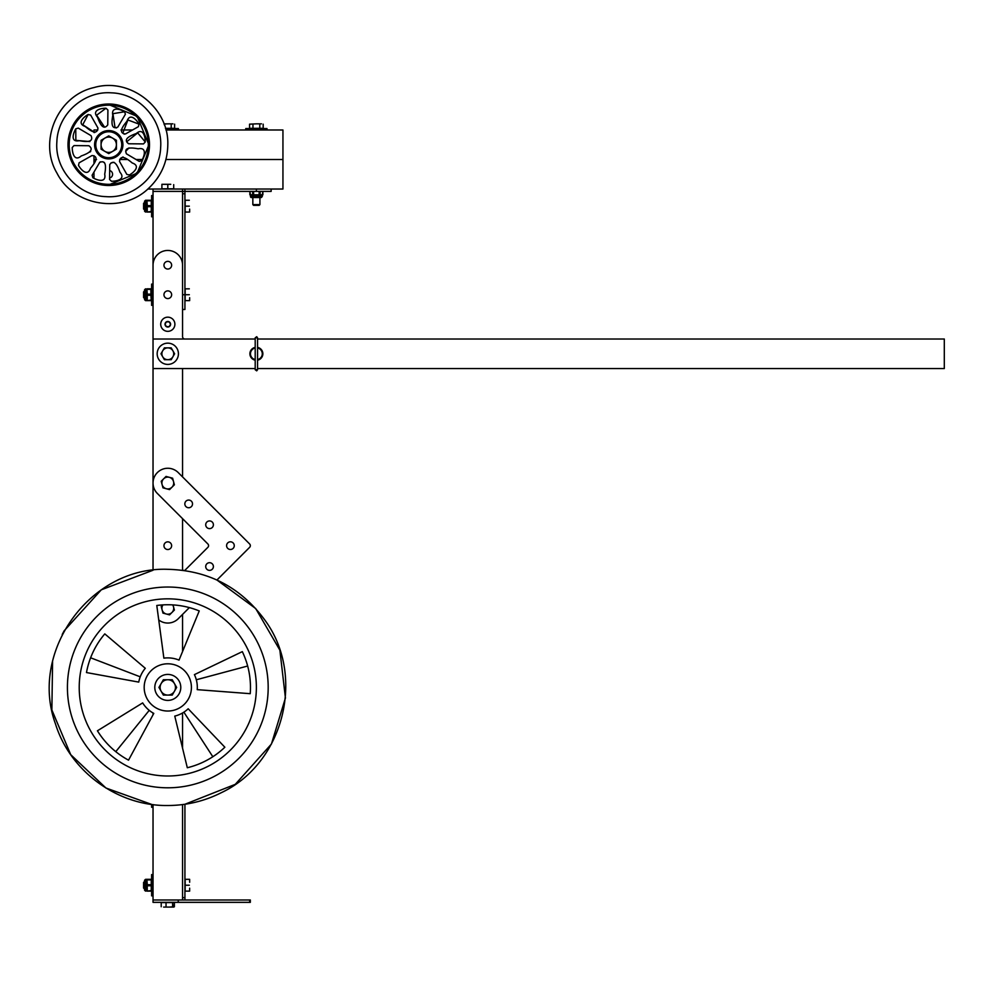 <?xml version="1.0" encoding="UTF-8"?>
<svg xmlns="http://www.w3.org/2000/svg" width="994" height="994" viewBox="0 0 994 994"><rect width="100%" height="100%" fill="white"/><g stroke="black" fill="none" stroke-linecap="round" stroke-linejoin="round"><path stroke-width="1.49" d="M249.643 899.992L249.643 902.353L250.326 902.353L250.326 899.992L182.561 899.992L182.561 804.581L182.561 897.632L184.921 897.632L184.921 804.258L235.28 784.341L271.437 744.034L285.427 697.974L279.873 650.163L255.707 608.552L216.94 580.024L249.643 547.321A2.361 2.361 0 0 0 249.643 543.979L178.237 472.585A14.761 14.761 0 0 0 157.363 472.585A14.761 14.761 0 0 0 157.363 493.459L207.883 543.979A2.361 2.361 0 0 1 207.883 547.321L184.685 570.531L207.883 547.321A2.361 2.361 0 0 0 208.578 545.656M182.561 748.209L182.561 712.984A29.522 29.522 0 0 0 183.878 712.176L212.828 756.745A82.664 82.664 0 0 1 187.307 767.741L174.77 716.102A29.522 29.522 0 0 0 188.177 708.772L224.855 747.227A82.664 82.664 0 0 1 187.307 767.741M182.561 651.505L182.561 614.404M184.673 570.531L182.561 570.233L182.561 518.657M250.326 545.656A2.361 2.361 0 0 0 249.643 543.979L182.561 476.909L182.561 368.55M184.921 339.016A2.361 2.361 0 0 1 182.561 336.655L182.561 302.114M147.808 189.034L182.561 189.034L182.561 191.395L184.921 191.395L184.921 193.755L182.561 193.755L182.561 265.162L182.561 191.395L153.039 191.395L153.039 265.162M182.561 899.992L153.039 899.992L153.039 804.581M153.039 714.773L153.039 712.984M62.212 634.495L64.163 630.792L101.301 589.815L153.039 570.233L153.039 483.084M153.039 482.972L153.039 368.55L255.197 368.55M167.8 541.854A3.839 3.839 0 0 1 171.117 547.607A3.839 3.839 0 0 1 164.47 547.607A3.839 3.839 0 0 1 167.8 541.854M165.923 129.99L282.942 129.99L282.942 159.512L165.923 159.512L282.942 159.512L282.942 189.034L182.561 189.034L184.921 189.034L184.921 191.395L271.138 191.395L271.138 189.034M184.921 193.755L184.921 309.494L182.561 309.494M189.643 297.691L189.643 300.635M150.889 288.832L146.901 288.832L147.249 294.187L150.889 294.187L150.889 288.832M150.889 300.089L146.901 300.635L151.25 300.635L150.889 294.187M144.528 289.813L146.901 288.832L146.901 300.635L145.522 300.635L145.522 288.832L144.528 289.813L144.528 298.672M150.889 211.511L146.901 212.057L151.25 212.057L151.25 200.254L146.901 200.254L147.249 205.609L150.889 205.609M189.332 300.635L185.157 300.635L185.157 288.832L189.332 288.832M185.157 294.733L189.332 294.733M144.528 291.192L144.528 298.275M144.316 291.192L143.583 291.913L143.583 297.554L144.316 298.275M153.039 284.098L151.622 284.098L151.622 305.357L153.039 305.357M150.889 295.28L147.249 295.28L147.249 294.187M150.889 289.378L147.249 289.378M147.249 295.28L147.249 300.089M189.643 209.113L189.643 212.057M189.332 212.057L185.157 212.057L185.157 200.254L189.332 200.254M185.157 206.156L189.332 206.156M144.528 202.614L144.528 209.697M144.316 202.614L143.583 203.335L143.583 208.976L144.316 209.697M153.039 195.532L151.622 195.532L151.622 216.791L153.039 216.791M150.889 206.702L147.249 206.702L147.249 205.609M150.889 200.8L147.249 200.8M147.249 206.702L147.249 211.511M144.528 210.094L144.528 202.217M146.901 206.156L146.901 200.254L145.522 200.254L144.528 201.248L145.522 200.254L144.528 201.248L145.522 200.254L144.528 201.248L145.522 200.254L145.522 212.057L144.54 211.175L146.901 212.057L146.901 206.156M184.921 899.992L184.921 897.632M150.889 890.587L146.901 891.133L151.25 891.133L151.25 879.317L146.901 879.317L147.249 884.685L150.889 884.685M52.583 661.457L51.874 709.964L70.723 754.67L105.948 788.018L151.622 804.394L151.622 807.277L153.039 807.277M189.643 888.176L189.643 891.133M189.643 879.317L189.643 882.274L189.643 879.317M189.332 891.133L185.157 891.133L185.157 879.317L189.332 879.317M185.157 885.232L189.332 885.232M144.528 881.69L144.528 888.773M144.316 881.69L143.583 882.411L143.583 888.052L144.316 888.773M153.039 874.596L151.622 874.596L151.622 895.855L153.039 895.855M150.889 885.778L147.249 885.778L147.249 884.685M150.889 879.876L147.249 879.876M147.249 885.778L147.249 890.587M144.528 889.17L144.528 881.293M146.901 885.232L146.901 879.317L145.522 879.33L144.528 880.311L145.522 879.33L144.528 880.311L145.522 879.33L144.528 880.311L145.522 879.33L145.522 891.121L144.528 890.139L146.901 891.121L146.901 885.232M153.039 899.992L153.039 902.353L249.643 902.353M163.625 907.075L169.365 907.075L163.625 907.075M173.702 907.075L169.328 907.075L174.385 906.752L174.385 902.589L173.913 907M161.214 906.752L161.214 902.589L174.385 902.589M172.621 902.589L172.621 906.752M166.035 902.589L166.035 906.752M158.742 619.945A14.761 14.761 0 0 0 178.237 618.728L189.357 607.607M206.839 527.491A3.839 3.839 0 0 0 213.263 525.776A3.839 3.839 0 0 0 208.566 521.067A3.839 3.839 0 0 0 206.839 527.491M206.839 569.239A3.839 3.839 0 0 0 213.263 567.524A3.839 3.839 0 0 0 208.566 562.828A3.839 3.839 0 0 0 206.839 569.239M227.713 548.365A3.839 3.839 0 0 0 234.137 546.65A3.839 3.839 0 0 0 229.44 541.941A3.839 3.839 0 0 0 227.713 548.365M185.965 506.617A3.839 3.839 0 0 0 192.389 504.89A3.839 3.839 0 0 0 187.68 500.193A3.839 3.839 0 0 0 185.965 506.617M213.387 566.493A3.839 3.839 0 0 1 209.585 570.37A3.839 3.839 0 0 1 205.721 566.568M213.387 524.807A3.839 3.839 0 0 1 209.523 528.609A3.839 3.839 0 0 1 205.721 524.745M234.273 545.656A3.839 3.839 0 0 1 230.434 549.483A3.839 3.839 0 0 1 226.595 545.656M163.625 487.197A5.902 5.902 0 0 0 173.503 481.494A5.902 5.902 0 0 0 163.625 478.847A5.902 5.902 0 0 0 163.625 487.197M166.271 488.725L162.979 487.843L161.214 481.258L166.035 476.437L172.621 478.201L174.385 484.786L169.564 489.607L166.271 488.725M162.979 604.886A5.902 5.902 0 0 0 166.271 613.994A5.902 5.902 0 0 0 172.621 604.886M173.006 604.911L174.385 610.055L169.564 614.876L162.979 613.112L161.214 606.526L162.842 604.886M184.921 189.034L256.377 189.034L256.377 191.395M153.039 189.034L153.039 191.395M170.757 184.312L164.842 184.312L170.757 184.312M161.898 184.312L164.842 184.312L161.898 184.312M173.702 184.635L173.702 188.798L161.898 188.798L161.898 184.635M167.8 188.798L167.8 184.635M93.983 155.673L93.983 159.512L96.542 159.512L93.983 159.512L93.983 163.389M119.678 159.512L127.394 159.512L119.678 159.512M136.054 159.512L142.254 159.512L136.054 159.512M97.822 129.99L93.983 129.99L93.983 132.55M120.945 129.99L132.513 129.99M93.983 172.061L93.983 178.249M109.675 170.546A3.839 3.839 0 0 1 109.601 178.013M172.919 123.84L167.8 123.84L172.919 123.84M163.973 123.84L167.8 123.84L164.06 124.051M174.621 124.163L174.621 128.325L165.476 128.325M164.395 124.971L164.395 124.163M171.204 128.325L171.204 124.163M178.423 129.99L178.423 128.561L165.538 128.561M267.001 129.99L267.001 128.561L245.742 128.561L245.742 129.99M261.484 123.84L256.377 123.84L261.484 123.84M249.556 124.163L256.377 123.84L249.556 124.163L249.556 128.325L252.961 128.325L252.961 124.163M263.186 124.163L263.186 128.325L252.961 128.325M259.782 128.325L259.782 124.163M259.919 197.533L259.919 204.602L259.198 205.336L253.557 205.336L252.836 204.602L259.919 204.602M252.65 191.395L252.65 194.812L249.854 194.812L249.867 191.395L250.476 195.172L262.267 195.172L262.267 196.551L261.285 197.533L252.439 197.533M262.876 191.395L262.876 194.812L259.148 194.812L259.148 191.395M260.105 191.395L260.105 194.812M253.594 191.395L253.594 194.812L259.148 194.812M253.594 194.812L252.65 194.812M261.285 197.533L251.457 197.533A0.982 0.982 0 0 1 250.476 196.551L250.476 195.172M163.873 658.152A29.522 29.522 0 0 1 179.032 660.103L199.235 610.95A82.664 82.664 0 0 0 156.791 605.483L163.873 658.152M167.8 775.991A88.578 88.578 0 0 1 79.222 687.413A88.578 88.578 0 0 1 167.8 598.835A88.578 88.578 0 0 1 256.377 687.413A88.578 88.578 0 0 1 167.8 775.991M167.8 711.033A23.62 23.62 0 0 1 144.18 687.413A23.62 23.62 0 0 1 167.8 663.793A23.62 23.62 0 0 1 191.42 687.413A23.62 23.62 0 0 1 167.8 711.033M153.784 713.394L128.537 760.161A82.664 82.664 0 0 1 97.424 730.789L142.664 702.907A29.522 29.522 0 0 0 153.784 713.394M138.75 682.108L86.478 672.553A82.664 82.664 0 0 1 104.792 633.886L145.298 668.291A29.522 29.522 0 0 0 138.75 682.108M194.414 674.628L242.325 651.629A82.664 82.664 0 0 1 250.227 693.688L197.234 689.65A29.522 29.522 0 0 0 194.414 674.628M140.241 676.827L90.616 657.792A82.664 82.664 0 0 1 104.792 633.886M149.224 710.362L115.776 751.663A82.664 82.664 0 0 1 97.424 730.789M141.893 673.261A29.522 29.522 0 0 1 145.298 668.291M196.315 679.772L247.655 666.017A82.664 82.664 0 0 1 250.227 693.688M167.8 674.417A12.997 12.997 0 0 0 156.543 693.911A12.997 12.997 0 0 0 179.044 693.911A12.997 12.997 0 0 0 167.8 674.417M160.121 687.413A7.679 7.679 0 0 0 174.447 691.252A7.679 7.679 0 0 0 167.8 679.734A7.679 7.679 0 0 0 160.121 687.413M161.152 691.252L158.941 687.413L163.364 679.734L172.235 679.734L176.659 687.413L172.235 695.092L163.364 695.092L161.152 691.252M153.039 368.55L153.039 339.016L255.197 339.016M257.558 339.016L944.3 339.016L944.3 368.55L257.558 368.55M178.423 353.777A10.623 10.623 0 0 0 162.482 344.583A10.623 10.623 0 0 0 162.482 362.984A10.623 10.623 0 0 0 178.423 353.777M173.702 353.777A5.902 5.902 0 0 0 162.681 350.832A5.902 5.902 0 0 0 167.8 359.691A5.902 5.902 0 0 0 173.702 353.777M172.919 350.832L174.621 353.777L171.204 359.691L164.395 359.691L160.978 353.777L164.395 347.875L171.204 347.875L172.919 350.832M153.039 366.202A2.361 2.361 0 0 1 153.039 366.177L153.039 265.212A14.761 14.761 0 0 1 167.8 250.451A14.761 14.761 0 0 1 182.561 265.212L182.561 336.655M171.639 265.212A3.839 3.839 0 0 1 165.874 268.529A3.839 3.839 0 0 1 165.874 261.882A3.839 3.839 0 0 1 171.639 265.212M171.639 294.733A3.839 3.839 0 0 1 165.874 298.051A3.839 3.839 0 0 1 165.874 291.404A3.839 3.839 0 0 1 171.639 294.733M160.717 324.255A7.082 7.082 0 0 0 171.341 330.393A7.082 7.082 0 0 0 171.341 318.117A7.082 7.082 0 0 0 160.717 324.255M170.583 324.255A2.783 2.783 0 0 1 166.408 326.666A2.783 2.783 0 0 1 166.408 321.845A2.783 2.783 0 0 1 170.583 324.255L169.179 321.857L166.42 321.857L165.029 324.255L166.42 326.653L169.179 326.653L170.57 324.255M257.558 360.163A6.498 6.498 0 0 0 257.558 347.391L257.558 337.836L255.197 337.836L255.197 369.731L257.558 369.731L257.558 337.836L256.713 336.705L255.197 337.836L255.197 347.391A6.498 6.498 0 0 0 255.197 360.163M257.558 359.567A5.902 5.902 0 0 0 257.558 347.999M255.197 347.999A5.902 5.902 0 0 0 255.197 359.567M95.759 144.751A12.997 12.997 0 0 0 115.242 155.996A12.997 12.997 0 0 0 115.242 133.494A12.997 12.997 0 0 0 95.759 144.751M160.643 147.51C159.872 175.292 133.681 198.825 105.985 196.638C78.215 195.868 54.67 169.676 56.857 141.98C57.627 114.211 83.819 90.665 111.514 92.852C139.284 93.622 162.83 119.814 160.643 147.51M74.028 145.584L88.876 145.733C95.573 150.628 85.745 154.331 81.21 155.983C74.5 161.86 72.202 153.188 72.239 147.485L74.028 145.584M89.622 152.157L90.69 151.548M79.098 162.83L92.032 155.536C100.282 156.418 93.622 164.544 90.516 168.247C87.646 176.696 81.322 170.334 78.501 165.377L79.098 162.83M92.107 175.242L99.661 162.444C107.253 159.09 105.55 169.452 104.705 174.211C106.445 182.958 97.785 180.622 92.864 177.74L92.107 175.242M104.333 162.507L103.649 162.333M100.295 161.823L99.661 162.444M109.588 179.467L109.725 164.619C114.621 157.922 118.336 167.75 119.976 172.285C125.865 178.995 117.193 181.293 111.49 181.256L109.588 179.467M113.987 162.295L112.185 162.73M111.03 162.929L109.725 164.619M126.834 174.397L119.528 161.463C120.423 153.213 128.549 159.872 132.252 162.979C140.688 165.849 134.339 172.173 129.369 174.994L126.834 174.397M123.032 156.928L120.51 158.779M119.926 159.239L119.528 161.463M139.235 161.388L126.449 153.834C123.094 146.242 133.457 147.944 138.216 148.789C146.963 147.05 144.627 155.71 141.732 160.63L139.235 161.388M129.009 147.895L125.915 151.088M125.716 151.597L126.449 153.834M145.261 142.005L143.471 143.906L128.624 143.77C121.927 138.874 131.742 135.159 136.29 133.519C142.987 127.63 145.298 136.302 145.261 142.005L137.706 132.873L126.797 141.695M126.859 142.142L128.624 143.77M138.998 124.126L138.402 126.66L125.468 133.966C117.217 133.072 123.877 124.946 126.983 121.243C129.841 112.807 136.178 119.156 138.998 124.126L127.903 119.963L122.834 133.059M123.157 133.469L124.387 134.165M124.635 111.763L125.393 114.26L117.839 127.046C110.247 130.4 111.949 120.038 112.794 115.279C111.042 106.532 119.702 108.868 124.635 111.763L112.943 113.676L115.031 127.555M115.726 127.816L116.571 127.891M106.01 108.234L107.911 110.023L107.762 124.871C102.867 131.568 99.164 121.753 97.511 117.205C91.634 110.508 100.307 108.197 106.01 108.234L96.604 115.205L104.445 126.959M88.118 114.496L90.665 115.093L97.959 128.027C97.077 136.277 88.951 129.618 85.248 126.511C76.799 123.654 83.161 117.317 88.118 114.496L82.75 124.735L94.753 132.513M78.253 128.102L91.05 135.656C94.405 143.248 84.043 141.546 79.284 140.701C70.537 142.453 72.873 133.792 75.755 128.86L78.253 128.102M75.755 128.86L75.855 140.365L89.882 141.558M108.744 131.171A13.581 13.581 45 0 0 95.163 144.751A13.581 13.581 45 0 0 108.744 158.332A13.581 13.581 45 0 0 122.337 144.751A13.581 13.581 45 0 0 108.744 131.171L103.55 132.202M96.194 149.932L99.139 154.343L103.55 157.288M121.293 149.957L122.337 144.764L121.305 139.558M69.369 136.886A40.158 40.158 135 0 1 148.901 144.751A40.158 40.158 135 0 1 69.356 152.542M108.744 104.594C84.366 106.967 70.984 120.361 68.598 144.751C70.947 169.117 84.328 182.498 108.744 184.896L137.147 173.13L148.901 144.764L137.147 116.36L108.744 104.594M108.744 152.417A7.679 7.679 0 0 0 112.583 138.104A7.679 7.679 0 0 0 101.077 144.751A7.679 7.679 0 0 0 108.744 152.417M112.583 151.399L108.744 153.61L101.077 149.175L101.077 140.316L108.744 135.88L116.422 140.316L116.422 149.175L112.583 151.399M182.561 294.733L184.921 294.733M178.237 899.992L178.237 902.353M262.267 196.551L250.476 196.551M167.8 787.795A100.382 100.382 0 0 1 67.418 687.413A100.382 100.382 0 0 1 167.8 587.032A100.382 100.382 0 0 1 268.181 687.413A100.382 100.382 0 0 1 167.8 787.795M68.002 144.751A40.742 40.742 0 0 0 129.121 180.038A40.742 40.742 0 0 0 129.121 109.464A40.742 40.742 0 0 0 68.002 144.751M108.744 105.178A39.561 39.561 45 0 0 74.488 164.532A39.561 39.561 45 0 0 143.012 164.532A39.561 39.561 45 0 0 108.744 105.178M108.744 130.574A14.177 14.177 45 0 0 96.48 151.833A14.177 14.177 45 0 0 121.02 151.833A14.177 14.177 45 0 0 108.744 130.574M145.522 300.635L144.528 299.641L145.522 300.635M151.622 289.478L151.25 288.832M151.622 299.989L151.25 300.635M151.622 200.9L151.25 200.254L151.622 200.9M151.622 211.411L151.25 212.057M151.622 879.976L151.25 879.317L151.622 879.976M151.622 890.487L151.25 891.133M252.836 197.533L252.836 204.602M262.901 191.395L262.267 195.172M167.8 805.513C117.888 806.246 70.201 771.592 55.478 723.905C28.814 651.381 90.591 566.369 167.8 569.313C208.156 570.357 240.362 587.081 264.416 619.498C306.053 674.976 284.16 763.094 221.413 792.64C204.553 801.152 186.686 805.451 167.8 805.513M255.197 369.731L256.713 370.861L257.558 369.731L257.558 360.176M167.8 144.751C169.129 107.6 129.717 77.035 94.07 87.547C57.751 95.511 37.946 141.285 57.006 173.192C73.742 206.392 122.995 214.195 149.175 187.791C161.314 176.013 167.526 161.662 167.8 144.751"/></g></svg>
